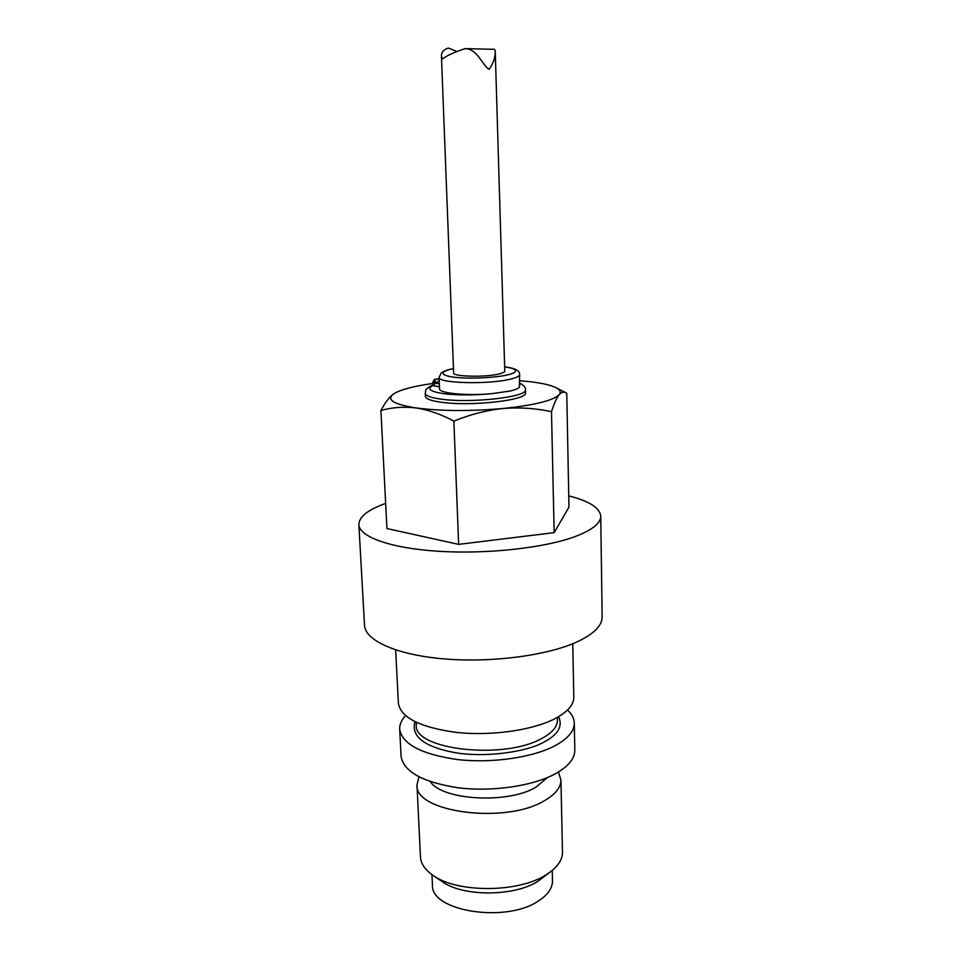<?xml version="1.0" encoding="UTF-8"?>
<svg xmlns="http://www.w3.org/2000/svg" width="961" height="961" viewBox="0 0 961 961"><rect width="100%" height="100%" fill="white"/><g stroke="black" fill="none" stroke-linecap="round" stroke-linejoin="round"><path stroke-width="1.44" d="M568.744 495.864C589.225 501.065 599.892 507.828 600.745 516.141C600.757 523.337 592.036 530.208 574.594 536.755C543.974 547.998 486.867 554.305 438.889 551.302C390.827 548.335 359.258 536.899 358.861 524.598C359.018 516.814 367.955 509.75 385.661 503.396M358.861 524.598L364.507 625.227C365.084 640.422 396.244 654.777 443.441 658.85C490.554 662.97 546.521 655.714 576.528 642.128C593.634 634.212 602.163 625.815 602.139 616.938L600.745 516.141M453.868 421.134C469.941 414.527 486.302 410.311 502.951 408.509C519.613 407.176 535.794 408.233 551.494 411.692C554.041 403.572 556.611 397.878 559.218 394.635C561.44 392.184 563.602 391.523 565.705 392.641L566.762 393.253L568.96 507.144L554.149 532.646L458.649 544.37L386.947 528.562L380.904 410.539C392.016 407.332 403.776 406.467 416.197 407.957C428.654 409.915 441.207 414.299 453.868 421.134L458.649 544.37M519.793 380.736L529.859 381.685C542.352 383.139 551.182 385.205 556.359 387.872C560.239 389.962 561.188 392.208 559.218 394.635C553.224 400.581 534.472 405.206 502.951 408.509C470.181 411.344 441.267 411.152 416.197 407.957C393.517 404.377 385.986 399.692 393.602 393.926L394.202 393.529L393.602 393.926C389.289 397.085 385.061 402.623 380.904 410.539M551.494 411.692L554.149 532.646M394.202 393.529L394.178 393.554C401.097 389.469 413.939 386.13 432.726 383.499M395.668 649.912L398.371 703.248C400.785 717.699 420.137 727.417 456.439 732.426C490.795 736.15 531.613 730.456 554.113 719.116C567.266 712.329 573.825 705.002 573.801 697.121L572.78 643.738M432.798 385.073C422.768 389.89 426.624 390.815 425.23 393.289L425.363 396.328C425.651 398.815 430.876 400.773 441.027 402.215C470.71 406.707 528.106 400.124 525.475 392.833L525.391 389.794C525.943 387.776 524.093 385.541 519.853 383.079M558.593 716.69C563.038 726.264 558.053 734.781 543.626 742.264C525.787 752.331 483.263 757.965 453.784 752.415C423.981 746.613 411.032 736.378 414.9 721.699M567.507 710.023C571.891 714.071 574.149 718.408 574.294 723.044C574.33 731.225 567.807 738.841 554.725 745.88C532.346 757.64 491.732 763.502 457.544 759.562C421.399 754.313 402.118 744.162 399.692 729.135C399.512 724.51 401.458 720.029 405.554 715.681M399.692 729.135L401.061 756.127C403.512 771.755 422.72 782.326 458.685 787.852C492.717 791.984 533.103 785.966 555.362 773.773C568.371 766.47 574.846 758.565 574.81 750.048L574.294 723.044M430.336 781.665C442.216 800.273 507.564 804.117 535.649 787.383L547.386 777.581M418.948 776.896L416.99 784.909C414.095 812.285 505.726 824.598 544.491 800.669C555.482 794.315 560.96 787.395 560.924 779.888L558.413 772.019M416.99 784.909L420.462 856.924C420.834 863.579 424.906 869.657 432.666 875.135C456.571 893.153 518.784 892.973 546.328 874.654L551.578 870.99C558.942 864.972 562.581 858.629 562.485 851.963L560.924 779.888M433.423 875.651L442.132 881.525C462.541 896.841 514.7 896.697 538.124 881.141L550.857 871.543M431.969 874.642L432.45 884.937C430.324 911.292 506.291 923.449 538.64 900.817C547.926 894.739 552.539 888.048 552.479 880.744L552.239 870.45M439.189 380.46L436.042 383.331L432.69 382.598L434.336 379.463L439.129 378.874M439.321 383.739L436.042 383.331L434.937 379.775M432.69 382.598L432.822 385.613L439.453 386.778M439.117 378.574L434.336 379.463M519.877 383.968L519.396 387.235C518.147 388.58 515.072 389.842 510.195 391.019L491.84 393.674C474.073 395.319 458.121 395.331 443.958 393.698C430.192 391.644 426.48 388.893 432.81 385.457M519.396 387.235L519.625 374.562C519.577 376.207 516.309 377.781 509.847 379.283C487.671 384.736 437.243 383.223 439.069 377.337L439.537 388.809C438.733 393.265 466.926 396.016 491.84 393.674M441.459 56.723L453.628 372.88C452.559 376.568 484.308 377.481 498.447 374.105C502.627 373.156 504.741 372.171 504.777 371.126L495.239 50.861L494.531 49.323L465.196 48.627C454.157 52.242 446.733 55.618 442.901 58.789L441.459 56.723C441.195 52.435 443.501 49.54 448.391 48.05L455.995 51.077M495.239 50.861C495.456 57.179 493.389 63.33 489.041 69.336C481.857 64.735 477.725 49.119 465.196 48.639M416.173 722.324L416.305 725.062C413.35 749.472 503.12 760.163 541.235 738.733C552.058 733.039 557.452 726.828 557.428 720.125L557.368 717.386M435.057 380.244L434.24 386.118M504.657 366.958C522.484 369.312 514.724 373.577 506.747 375.042C500.489 376.784 475.19 379.475 454.421 377.265C435.345 374.73 444.33 370.333 452.547 368.916L453.472 368.724M425.23 393.289C425.519 395.74 430.744 397.686 440.907 399.103C470.59 403.536 528.021 397.001 525.391 389.794M556.359 387.872L565.705 392.641M439.069 377.337L441.339 372.808C443.97 371.102 447.502 369.805 451.934 368.928L453.472 368.628M504.657 366.862C516.369 368.231 519.973 371.342 519.625 374.562"/></g></svg>
